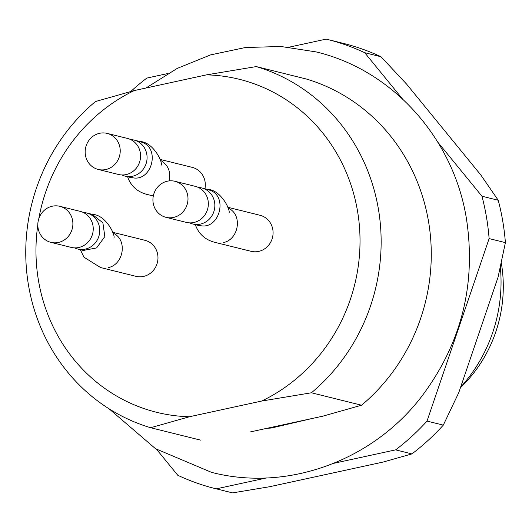 <?xml version="1.0" encoding="UTF-8"?>
<svg xmlns="http://www.w3.org/2000/svg" width="532" height="532" viewBox="0 0 532 532"><rect width="100%" height="100%" fill="white"/><g stroke="black" fill="none" stroke-linecap="round" stroke-linejoin="round"><path stroke-width="0.8" d="M250.492 431.891L322.744 416.19L361.567 405.218L311.433 392.776L261.704 401.042L189.458 416.749L150.636 427.721L200.763 440.163M261.704 401.042A171.563 161.422 -76.1 0 0 357.531 211.131A171.563 161.422 -76.1 0 0 206.536 74.859L256.264 66.586L306.399 79.029A188.155 177.03 -76.1 0 1 428.539 221.571A188.155 177.03 -76.1 0 1 361.567 405.218M150.636 427.721A188.155 177.03 -76.1 0 1 28.489 285.179A188.155 177.03 -76.1 0 1 95.461 101.539L134.29 90.56L206.536 74.859M134.29 90.56A171.563 161.422 -76.1 0 0 38.809 218.692M37.819 224.843A171.563 161.422 -76.1 0 0 189.458 416.749M195.397 224.637L196.235 227.024C199.992 235.257 206.476 240.424 215.679 242.532L251.077 251.317A18.567 17.47 -76.1 0 0 272.504 237.505A18.567 17.47 -76.1 0 0 260.022 215.274L227.769 207.267M80.292 249.654L83.956 257.189L100.568 267.543L135.973 276.334A18.567 17.47 -76.1 0 0 157.399 262.515A18.567 17.47 -76.1 0 0 144.917 240.291L112.658 232.285M204.933 188.74A18.567 17.47 -76.1 0 0 192.252 167.374L159.999 159.374M311.433 392.776A188.155 177.03 -76.1 0 0 378.412 209.129A188.155 177.03 -76.1 0 0 256.264 66.586M333.69 463.332L395.648 449.866A231.48 217.794 -76.1 0 0 427.023 421.091L489.121 238.589A231.48 217.794 -76.1 0 0 481.959 196.222L437.836 142.21M402.405 98.839L364.713 52.701A231.48 217.794 -76.1 0 0 327 39.321A231.48 217.794 -76.1 0 0 326.176 39.115L289.109 47.175M167.813 73.536L146.832 78.091A231.48 217.794 -76.1 0 0 130.805 91.464M156.627 449.38L177.768 475.262A231.48 217.794 -76.1 0 0 215.487 488.642A231.48 217.794 -76.1 0 0 216.305 488.842L266.552 477.922M489.121 238.589L505.4 242.625A231.48 217.794 -76.1 0 0 498.238 200.265L481.959 196.222M395.648 449.866L411.928 453.909A231.48 217.794 -76.1 0 0 443.302 425.128L427.023 421.091M364.713 52.701L380.992 56.738A231.48 217.794 -76.1 0 0 342.455 43.159M411.928 453.909L383.053 462.075L269.591 486.733L232.584 492.885L216.305 488.842M505.4 242.625L498.065 277.159L458.777 392.616L443.302 425.128M380.992 56.738L406.594 84.116L480.768 174.915L498.238 200.265M460.652 387.103A148.541 139.763 -76.1 0 0 500.346 267.23M460.439 387.722A133.685 125.785 -76.1 0 0 501.297 262.901M52.289 206.21A18.567 17.47 -76.1 0 0 37.832 224.098A18.567 17.47 -76.1 0 0 50.886 242.353A18.567 17.47 -76.1 0 0 72.312 228.541A18.567 17.47 -76.1 0 0 59.83 206.31A18.567 17.47 -76.1 0 0 52.289 206.21M50.886 242.353L71.228 247.4A18.567 17.47 -76.1 0 0 92.967 225.628A18.567 17.47 -76.1 0 0 80.172 211.364L59.83 206.31M74.566 247.879A18.567 17.47 -76.1 0 0 77.739 249.016A18.567 17.47 -76.1 0 0 99.477 227.244A18.567 17.47 -76.1 0 0 86.683 212.98A18.567 17.47 -76.1 0 0 83.344 212.501M99.624 133.299A18.567 17.47 -76.1 0 0 85.173 151.188A18.567 17.47 -76.1 0 0 98.221 169.442A18.567 17.47 -76.1 0 0 119.647 155.63A18.567 17.47 -76.1 0 0 107.165 133.399A18.567 17.47 -76.1 0 0 99.624 133.299M98.221 169.442L118.563 174.489A18.567 17.47 -76.1 0 0 140.302 152.717A18.567 17.47 -76.1 0 0 127.507 138.446L107.165 133.399M121.901 174.962A18.567 17.47 -76.1 0 0 125.073 176.105A18.567 17.47 -76.1 0 0 146.812 154.333A18.567 17.47 -76.1 0 0 134.017 140.062A18.567 17.47 -76.1 0 0 130.679 139.59M167.394 181.193A18.567 17.47 -76.1 0 0 152.937 199.081A18.567 17.47 -76.1 0 0 165.991 217.335A18.567 17.47 -76.1 0 0 187.417 203.523A18.567 17.47 -76.1 0 0 174.935 181.292A18.567 17.47 -76.1 0 0 167.394 181.193M165.991 217.335L186.333 222.389A18.567 17.47 -76.1 0 0 208.072 200.611A18.567 17.47 -76.1 0 0 195.277 186.346L174.935 181.292M189.671 222.861A18.567 17.47 -76.1 0 0 192.843 224.005A18.567 17.47 -76.1 0 0 214.582 202.227A18.567 17.47 -76.1 0 0 201.788 187.962A18.567 17.47 -76.1 0 0 198.449 187.49M83.471 250.386L96.585 247.945L104.824 236.58L102.882 222.808L92.342 214.436M112.877 233.036C127.873 239.32 123.856 264.464 108.368 267.589M130.859 177.269C152.052 184.218 161.841 145.562 139.63 141.731M160.212 160.125C168.099 164.701 171.071 171.63 169.129 180.913M198.629 225.162C219.822 232.112 229.611 193.455 207.4 189.631M227.982 208.019C242.984 214.303 238.961 239.447 223.48 242.572M145.987 88.019L177.229 68.409L210.526 54.909L245.425 47.521L280.896 46.49L315.868 51.863C392.49 69.905 453.789 138.38 466.517 219.204C476.286 284.48 461.384 343.519 421.803 396.313C372.606 460.872 287.094 492.053 211.51 472.349L155.524 448.702L109.047 408.802M312.783 418.358L271.426 428.007L266.838 428.34M343.273 43.358L327 39.321M231.759 492.679L215.487 488.642M77.739 249.016L84.202 250.658M86.683 212.98L92.382 214.389C105.782 214.649 115.73 235.337 113.881 238.063M125.073 176.105L131.537 177.748M134.017 140.062L139.716 141.479C153.116 141.738 163.071 162.42 161.216 165.153M127.627 176.737L128.465 179.124C132.222 187.357 138.706 192.531 147.909 194.632L153.309 195.976M192.843 224.005L199.307 225.641M201.788 187.962L207.487 189.372C220.886 189.631 230.835 210.32 228.986 213.053"/></g></svg>
